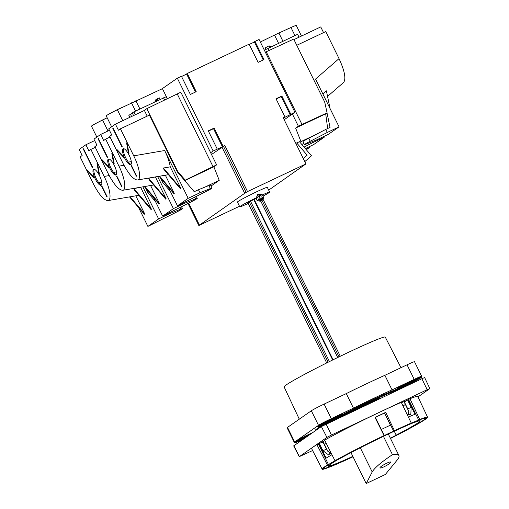 <?xml version="1.0" encoding="UTF-8"?>
<svg xmlns="http://www.w3.org/2000/svg" width="509" height="509" viewBox="0 0 509 509"><rect width="100%" height="100%" fill="white"/><g stroke="black" fill="none" stroke-linecap="round" stroke-linejoin="round"><path stroke-width="0.76" d="M195.488 92.034L186.593 73.951L187.267 73.487L196.219 91.684L190.379 94.451L181.427 76.248L177.336 78.182L162.39 88.604L167.359 98.695M181.548 76.496L186.65 74.072M263.223 59.954L254.328 41.872L254.996 41.407L263.955 59.61L258.114 62.372L249.162 44.175L187.267 73.487M249.276 44.417L254.385 41.999M239.497 206.26L198.834 225.519L244.683 193.293L247.527 191.569L305.922 163.917L283.233 117.808L284.983 116.975L276.024 98.778L281.865 96.01L281.197 96.481L290.149 114.678L294.908 112.279L259.087 39.473L254.996 41.407M122.198 107.361A8.125 0.388 153.8 0 0 113.507 111.656M262.167 198.198L262.434 198.497L262.313 197.708L261.149 198.262L260.952 196.977A2.367 1.597 -41.9 0 1 262.784 197.906A2.367 1.597 -41.9 0 1 261.461 200.336L261.002 198.752L262.167 198.198L262.11 197.804M262.434 198.497L261.27 199.051L261.321 200.839A3.455 2.322 138.1 0 1 260.385 201.284L260.532 200.775A2.367 1.597 -41.9 0 1 258.699 199.846A2.367 1.597 -41.9 0 1 260.016 197.416L259.628 196.315A3.455 2.322 138.1 0 1 260.093 196.06A3.455 2.322 138.1 0 1 260.563 195.876M260.385 201.284L260.334 199.49L259.164 200.043L259.049 199.254L260.214 198.701L260.016 197.416M261.149 198.262L260.952 196.977M259.106 199.649L260.067 199.191L260.334 199.49M301.481 36.044L296.27 25.45A12.184 0.585 153.8 0 0 290.976 27.505L278.881 33.009L282.947 41.267M278.881 33.009L274.516 35.076L278.582 43.335M256.269 197.804A16.651 0.795 153.8 0 0 239.764 206.8L237.436 202.067A16.651 0.795 -26.2 0 1 256.511 191.836A16.651 0.795 -26.2 0 1 267.32 187.363L269.649 192.097A16.651 0.795 153.8 0 0 262.25 194.979M259.418 194.495L257.694 194.253L256.822 196.576M239.764 206.8A16.651 0.795 153.8 0 0 248.214 203.435M263.134 196.048A16.651 0.795 153.8 0 0 269.649 192.097M257.299 200.616L256.631 199.872A3.722 2.507 -41.9 0 1 258.992 194.673A3.722 2.507 -41.9 0 1 262.173 194.896L262.841 195.647A3.722 2.507 -41.9 0 0 259.66 195.418A3.722 2.507 -41.9 0 0 257.299 200.616L260.423 201.278M98.733 121.956A8.125 0.388 153.8 0 1 107.183 117.77L102.589 120.029A12.184 0.585 153.8 0 0 91.461 126.156L96.85 137.106M162.422 88.661L117.369 109.728A12.184 0.585 153.8 0 0 106.235 115.855L111.624 126.805M274.516 35.076L260.341 42.018M135.846 100.75L139.911 109.009M131.481 102.818L135.547 111.077M177.336 78.182L213.163 150.988L210.643 152.745L181.745 94.019L180.383 92.422L146.802 108.652L143.907 110.669M256.173 198.332A7.584 0.363 153.8 0 0 254.125 199.331L249.27 201.876A7.584 0.363 153.8 0 0 247.902 202.798L326.702 362.936M305.922 163.917L268.682 190.137M294.908 112.279L292.389 114.035L298.363 126.168L295.608 128.083L300.984 141.61L315.376 134.796M283.354 118.05L290.149 114.678M276.145 99.02L281.254 96.602M198.834 225.519L188.012 203.517M213.163 150.988L223.496 146.395L211.502 154.494M184.627 180.46L212.997 166.596L177.227 93.91M212.997 166.596L216.618 164.884L210.643 152.745M204.847 187.147L219.239 180.326L213.863 166.799L216.618 164.884M219.239 180.326L211.05 186.033M146.802 108.652L177.787 171.628L177.361 171.927M148.787 191.842L147.807 192.529M163.561 181.541L162.587 182.228M185.193 180.059L177.787 171.628M300.984 141.61L299.979 142.316M298.363 126.168L327.096 112.858L324.697 102.055L293.712 39.072L265.342 52.185M269.865 47.464L269.064 45.823L265.183 47.903L265.908 49.373M292.389 114.035L284.187 119.749M301.983 124.45L266.22 51.765M327.096 112.858L325.69 113.838L327.688 128.516M247.527 191.569L224.838 145.459L222.42 146.757L213.462 128.554L214.13 128.09L208.296 130.851L217.248 149.054M208.416 131.099L213.519 128.682M223.445 146.293L246.184 192.504M222.42 146.757L224.838 145.459M214.13 128.09L223.088 146.293M281.865 96.01L290.824 114.213M284.983 116.975L283.297 117.942M212.202 167.276L214.683 165.947L212.202 167.276M213.863 166.799L184.742 180.593M300.024 125.691L302.505 124.355L300.024 125.691M325.69 113.838L295.608 128.083M160.131 99.433L159.381 97.9L157.186 98.81L155.506 99.98L154.876 101.921M269.064 45.823L271.443 46.713M156.416 101.189L157.186 98.81L157.987 100.445M289.487 28.186A8.125 0.388 153.8 0 0 285.791 29.866M337.715 357.503L260.773 201.131M339.032 356.86L262.014 200.349M340.292 356.249L262.994 199.153L340.311 356.243M328.165 362.211L249.27 201.876M329.425 361.581L250.543 201.271M332.682 359.971L253.762 199.585M333.077 359.774L254.125 199.331M400.984 367.683L385.268 337.098A56.378 2.698 153.8 0 0 333.497 359.57A56.378 2.698 153.8 0 0 284.098 386.878L299.298 419.174M303.428 437.975L308.416 435.589M299.636 439.999A10.829 0.515 153.8 0 0 304.159 437.95A10.829 0.515 153.8 0 0 306.997 436.576M379.829 398.636A24.368 1.164 153.8 0 0 379.79 398.515A24.368 1.164 153.8 0 0 362.847 405.654A24.368 1.164 153.8 0 0 339 417.972M405.673 384.448L412.684 380.993M326.263 422.056L333.274 418.602M375.884 400.507A24.368 1.164 153.8 0 0 350.23 412.653M412.754 380.815A13.539 0.649 153.8 0 0 397.243 389.13A13.539 0.649 153.8 0 0 406.036 385.498A13.539 0.649 153.8 0 0 421.541 377.175A13.539 0.649 153.8 0 0 412.754 380.815M421.541 377.175L421.242 376.571A13.539 0.649 153.8 0 0 412.455 380.204A13.539 0.649 153.8 0 0 396.944 388.526L397.243 389.13M406.704 385.027A10.829 0.515 153.8 0 0 419.111 378.372A10.829 0.515 153.8 0 0 409.166 382.692A10.829 0.515 153.8 0 0 399.673 387.934A10.829 0.515 153.8 0 0 406.704 385.027M401.881 386.471A10.829 0.515 153.8 0 0 406.411 384.422A10.829 0.515 153.8 0 0 416.604 379.224M421.287 376.66A11.51 0.547 153.8 0 0 421.675 376.285A11.51 0.547 153.8 0 0 414.205 379.377L392.045 389.875A63.631 3.041 153.8 0 0 353.45 408.148L331.289 418.646A11.51 0.547 153.8 0 0 318.507 425.333L294.666 441.958A11.51 0.547 153.8 0 0 294.266 442.34A11.51 0.547 153.8 0 0 294.8 442.257M421.675 376.285L414.511 361.721A11.51 0.547 153.8 0 0 407.041 364.813L384.88 375.311A63.631 3.041 153.8 0 0 346.285 393.584L324.125 404.082A11.51 0.547 153.8 0 0 311.343 410.776L287.502 427.395A11.51 0.547 153.8 0 0 287.101 427.776L294.266 442.34M410.795 383.971L414.988 381.05M353.45 408.148L346.285 393.584M392.045 389.875L384.88 375.311M322.471 424.08A10.829 0.515 153.8 0 0 326.994 422.031A10.829 0.515 153.8 0 0 337.193 416.833M312.831 432.51A13.539 0.649 153.8 0 0 295.169 441.608A13.539 0.649 153.8 0 0 294.698 442.054L294.997 442.658A13.539 0.649 153.8 0 0 302.874 439.452M342.131 414.784L341.832 414.18A13.539 0.649 153.8 0 0 333.039 417.813A13.539 0.649 153.8 0 0 318.004 425.683A13.539 0.649 153.8 0 0 317.533 426.135L317.832 426.739A13.539 0.649 153.8 0 0 326.625 423.106A13.539 0.649 153.8 0 0 342.131 414.784A13.539 0.649 153.8 0 0 333.338 418.423A13.539 0.649 153.8 0 0 317.832 426.739M400.672 388.768L400.488 388.392A47.388 2.265 153.8 0 0 399.686 388.354M397.217 389.08A47.388 2.265 153.8 0 0 342.112 414.752M325.296 423.73A47.388 2.265 153.8 0 0 315.453 430.232L315.618 430.569M327.293 422.635A10.829 0.515 153.8 0 0 339.7 415.98A10.829 0.515 153.8 0 0 329.756 420.3A10.829 0.515 153.8 0 0 320.263 425.543A10.829 0.515 153.8 0 0 327.293 422.635M308.893 435.259A10.829 0.515 153.8 0 0 297.428 441.462A10.829 0.515 153.8 0 0 303.549 438.981M309.567 434.788A13.539 0.649 153.8 0 0 294.997 442.658M397.815 390.123A44.677 2.138 153.8 0 0 369.349 402.193A44.677 2.138 153.8 0 0 328.305 423.036M400.386 388.901A47.388 2.265 153.8 0 0 370.011 401.728A47.388 2.265 153.8 0 0 325.715 424.264M318.914 428.266A47.388 2.265 153.8 0 0 316.356 430.054M418.01 396.867L429.691 388.723L427.197 389.684L331.435 435.036L326.924 437.396L299.387 456.592L312.615 450.554M429.831 388.59L424.652 377.576L421.872 378.721L427.197 389.684M408.606 411.024L404.318 402.301L404.82 401.824M407.938 399.794A56.594 2.704 153.8 0 0 407.575 399.94L404.369 402.002L407.824 409.02L408.752 414.88M405.724 400.939A53.967 2.583 153.8 0 0 401.436 402.689M324.818 440.501A53.967 2.583 153.8 0 0 321.319 442.569L323.037 442.117L326.485 449.135L330.284 453.424M322.649 442.353L323.368 442.226L327.866 451.362M392.458 454.664C381.228 462.166 374.471 467.943 372.194 471.977L366.2 483.55L385.332 474.49L397.058 460.206C398.77 458.106 399.387 456.56 398.91 455.555C398.286 454.359 396.136 454.06 392.458 454.664L383.442 436.34M366.2 483.55L350.975 452.609M329.622 464.997L329.991 465.748A50.773 2.43 153.8 0 0 352.832 456.382M384.193 466.721C388.272 464.66 390.454 463.12 390.74 462.108C390.428 460.81 379.173 466.874 380.007 467.892C380.357 468.235 381.756 467.847 384.193 466.721M299.241 456.726L293.68 445.897L321.364 426.561L421.872 378.721M322.127 468.789L322.452 469.419A58.968 2.819 153.8 0 0 353.03 456.783M415.051 414.25L407.925 399.762L409.974 398.712L419.74 419.531A58.968 2.819 153.8 0 1 427.598 417.253L417.806 396.447A59.368 2.838 153.8 0 0 409.974 398.712M375.375 417.374A57.002 2.723 153.8 0 1 384.48 413.06L393.654 431.11A57.88 2.768 153.8 0 0 384.314 435.532L384.053 435.602A58.968 2.819 153.8 0 0 334.96 460.709L335.418 460.537A57.88 2.768 153.8 0 0 328.483 464.552L327.427 465.061L316.884 444.624L318.99 443.625L326.116 458.106M316.884 444.624A59.368 2.838 153.8 0 0 311.502 448.378L321.993 468.846A58.968 2.819 153.8 0 1 327.427 465.061M408.542 399.431L418.691 420.059A57.88 2.768 153.8 0 0 410.903 423.31L411.278 423.062L401.27 402.345A59.368 2.838 153.8 0 0 324.634 440.139L334.96 460.709M321.319 442.569L319.353 443.454A56.594 2.704 153.8 0 0 319.009 443.663M394.316 431.218L396.225 435.106A50.773 2.43 153.8 0 0 420.243 420.873A50.773 2.43 153.8 0 0 414.269 422.527L414.841 422.19A51.854 2.481 153.8 0 0 406.106 425.829L405.056 426.37A50.773 2.43 153.8 0 0 341.52 457.706L340.445 458.221A51.854 2.481 153.8 0 0 332.67 462.719L333.319 462.452A50.773 2.43 153.8 0 0 329.488 465.124L328.458 465.652A51.854 2.481 153.8 0 0 328.159 466.18A51.854 2.481 153.8 0 0 328.935 466.244L329.991 465.748M322.452 469.419L323.355 468.948A57.88 2.768 153.8 0 1 322.757 468.84A57.88 2.768 153.8 0 1 322.929 468.42L321.993 468.846M390.505 438.465A57.88 2.768 153.8 0 0 397.306 434.966L398.102 434.616A58.968 2.819 153.8 0 0 427.598 417.253M418.691 420.059L419.74 419.531M411.278 423.062A58.968 2.819 153.8 0 0 394.424 430.69L393.654 431.11M390.486 438.427A57.002 2.723 153.8 0 0 425.829 418.118A57.002 2.723 153.8 0 0 373.485 440.839A57.002 2.723 153.8 0 0 323.546 468.452A57.002 2.723 153.8 0 0 352.985 456.688M384.053 435.602L375.012 417.418L375.356 417.335L384.314 435.532M384.696 412.907L385.72 412.347A59.324 2.838 153.8 0 0 375.012 417.418M385.72 412.347L394.424 430.69M390.67 425.04A57.88 2.768 153.8 0 0 381.324 429.469M390.473 438.408A56.594 2.704 153.8 0 0 425.467 418.303A56.594 2.704 153.8 0 0 373.491 440.858A56.594 2.704 153.8 0 0 323.909 468.274A56.594 2.704 153.8 0 0 352.972 456.668M390.371 438.192A51.854 2.481 153.8 0 0 396.206 435.182L396.225 435.106M407.575 399.94L411.157 407.219L410.827 414.625L407.009 414.231M330.646 452.119L328.814 455.071L322.935 450.732L326.485 449.135M319.353 443.454L322.935 450.732M384.48 413.06L390.428 425.155M328.604 465.576L328.935 466.244M394.265 431.238L396.206 435.182M331.963 454.734A57.88 2.768 153.8 0 0 325.499 458.482L328.483 464.552M318.335 443.918L325.499 458.482M415.707 413.989A57.88 2.768 153.8 0 0 408.371 417.043M305.858 149.194L309.517 147.464L309.16 146.732M309.517 147.464L306.297 149.71M305.311 148.558L313.55 144.651L324.297 137.163L323.934 136.431M303.873 143.404L301.818 144.467M312.036 141.744L312.526 142.736L324.297 137.163M312.526 142.736L304.07 147.107M327.013 112.915L330.036 127.403L325.811 129.401L327.3 132.435L339.07 126.862L315.555 79.073L339.039 58.611L325.741 31.583L296.772 45.301L324.774 102.194L325.461 105.471M299.037 37.202L297.619 34.319L264.356 50.187M293.967 39.6L320.74 26.92L323.546 32.621M339.039 58.611C344.587 70.7 346.145 78.602 343.728 82.324L327.548 96.417M327.3 132.435L310.248 141.254A10.829 0.515 153.8 0 0 304.477 144.626A10.829 0.515 153.8 0 0 306.132 144.123L316.553 139.93L328.324 134.351L339.07 126.862M325.811 129.401L308.753 138.219A10.829 0.515 153.8 0 0 302.982 141.591L304.477 144.626M322.859 93.904L326.384 90.831L330.093 108.608M115.435 124.151L108.722 128.834L111.706 134.898L109.689 136.304L122.987 163.332C128.637 174.167 133.466 179.722 137.481 179.995C141.457 179.639 139.574 167.486 133.733 155.837L120.436 128.815L118.425 130.215L115.435 124.151L144.397 110.434L147.203 116.135M120.436 128.815L149.398 115.098L177.399 171.991L194.241 191.715L198.465 189.711L199.961 192.746L188.19 198.319L164.674 150.53C167.588 156.537 169.452 161.977 170.267 166.85L163.376 168.027L163.949 169.452L180.6 188.941L181 188.661L163.376 168.027M131.577 116.504L130.469 114.245L128.853 115.371L129.82 117.337M131.577 165.699L131.271 165.915L136.348 176.229L136.654 176.019L131.577 165.699M130.826 164.592A8.799 2.628 -115.3 0 0 129.229 155.385A8.799 2.628 -115.3 0 0 123.178 148.755A8.799 2.628 -115.3 0 0 124.762 158.229A8.799 2.628 -115.3 0 0 130.711 164.661A8.799 2.628 -115.3 0 0 130.826 164.592M123.102 155.97L116.968 149.531L117.725 151.078L123.668 157.313A10.829 3.232 -115.3 0 1 123.102 155.97M127.333 144.378L126.569 142.832L128.287 152.356A10.829 3.232 -115.3 0 1 128.993 153.597L127.333 144.378M122.319 146.891L113.125 128.204L112.826 128.421L122.02 147.107L122.319 146.891M168.135 186.898L177.444 205.808L206.266 191.416A10.829 0.515 153.8 0 0 212.037 188.044L210.548 185.015A10.829 0.515 153.8 0 0 208.887 185.518L198.465 189.711M177.444 205.808L188.19 198.319M212.037 188.044A10.829 0.515 153.8 0 0 210.382 188.546L199.961 192.746M168.422 174.689L137.481 179.995M170.267 166.85L181 188.661M165.361 175.211L174.288 193.344L159.635 176.197M159.075 176.292L173.881 193.624L174.288 193.344M132.442 113.31L130.469 114.245M167.2 98.771L166.195 96.716L133.892 111.859L132.283 112.979L133.555 115.568M135.311 114.741L133.892 111.859M131.602 165.756L131.271 165.915M128.732 152.146L128.287 152.356M123.719 148.685A8.799 2.628 -115.3 0 0 125.698 157.784A8.799 2.628 -115.3 0 0 131.106 164.286M118.215 150.842L117.725 151.078M113.151 128.262L112.826 128.421M160.469 177.921L162.619 182.292L170.292 191.276M96.926 145.199L94.916 146.605L108.213 173.633C113.863 184.468 118.692 190.022 122.701 190.302C126.684 189.94 124.8 177.787 118.96 166.138L105.662 139.116L103.645 140.522L100.661 134.452L93.942 139.135L96.926 145.199M116.796 176.006L116.497 176.216L121.575 186.529L121.874 186.319L116.796 176.006M116.052 174.892A8.799 2.628 -115.3 0 0 114.449 165.686A8.799 2.628 -115.3 0 0 108.404 159.056A8.799 2.628 -115.3 0 0 109.989 168.53A8.799 2.628 -115.3 0 0 115.937 174.962A8.799 2.628 -115.3 0 0 116.052 174.892M108.328 166.271L102.188 159.832L102.952 161.378L108.888 167.614A10.829 3.232 -115.3 0 1 108.328 166.271M112.553 154.679L111.795 153.133L113.513 162.657A10.829 3.232 -115.3 0 1 114.22 163.898L112.553 154.679M107.545 157.192L98.352 138.505L98.046 138.722L107.24 157.408L107.545 157.192M109.441 130.291L100.661 134.452M105.662 139.116L110.052 137.036M184.824 202.315L185.187 203.046L173.41 208.62L157.631 176.54M194.852 197.32L195.609 198.847A10.829 0.515 153.8 0 1 197.263 198.345A10.829 0.515 153.8 0 1 191.492 201.717L162.664 216.109L153.362 197.199M162.664 216.109L173.41 208.62M195.609 198.847L185.187 203.046M155.455 176.916L148.603 178.328L149.175 179.753L165.826 199.242L166.227 198.962L148.603 178.328M153.642 184.99L122.701 190.302M155.493 177.151L166.227 198.962M150.588 185.511L159.508 203.645L144.861 186.498M144.302 186.593L159.107 203.924L159.508 203.645M116.828 176.057L116.497 176.216M113.959 162.447L113.513 162.657M108.945 158.986A8.799 2.628 -115.3 0 0 110.924 168.085A8.799 2.628 -115.3 0 0 116.332 174.587M103.442 161.143L102.952 161.378M98.377 138.563L98.046 138.722M145.689 188.222L147.845 192.593L155.512 201.577M82.153 155.5L80.136 156.906L93.433 183.934C99.083 194.769 103.912 200.323 107.927 200.603C111.904 200.241 110.02 188.088 104.18 176.438L90.882 149.417L88.871 150.823L85.881 144.753L79.169 149.436L82.153 155.5M102.023 186.307L101.717 186.517L106.795 196.83L107.1 196.62L102.023 186.307M101.272 185.193A8.799 2.628 -115.3 0 0 99.675 175.987A8.799 2.628 -115.3 0 0 93.624 169.357A8.799 2.628 -115.3 0 0 95.208 178.831A8.799 2.628 -115.3 0 0 101.157 185.263A8.799 2.628 -115.3 0 0 101.272 185.193M93.548 176.572L87.414 170.133L88.172 171.679L94.114 177.915A10.829 3.232 -115.3 0 1 93.548 176.572M97.779 164.98L97.015 163.44L98.733 172.958A10.829 3.232 -115.3 0 1 99.44 174.199L97.779 164.98M92.765 167.493L83.571 148.806L83.272 149.022L92.466 167.709L92.765 167.493M94.661 140.592L85.881 144.753M90.882 149.417L95.272 147.336M170.051 212.616L170.407 213.347L158.636 218.921L142.851 186.841M180.078 207.621L180.829 209.148A10.829 0.515 153.8 0 1 182.483 208.645A10.829 0.515 153.8 0 1 176.712 212.018L147.89 226.41L138.588 207.5M147.89 226.41L158.636 218.921M180.829 209.148L170.407 213.347M140.675 187.217L133.822 188.635L134.395 190.054L151.046 209.543L151.447 209.263L133.822 188.635M138.868 195.291L107.927 200.603M140.713 187.452L151.447 209.263M135.808 195.812L144.734 213.945L130.081 196.798M129.521 196.894L144.327 214.225L144.734 213.945M102.048 186.358L101.717 186.517M99.179 172.748L98.733 172.958M94.165 169.287A8.799 2.628 -115.3 0 0 96.144 178.385A8.799 2.628 -115.3 0 0 101.552 184.888M88.661 171.444L88.172 171.679M83.597 148.863L83.272 149.022M303.269 158.522L307.124 155.156L296.69 142.934L295.805 143.353M304.796 161.627L311.495 155.792L299.445 141.687L296.728 142.978M117.369 109.728L122.758 120.684M102.589 120.029L107.984 130.985M290.976 27.505L294.946 35.585M199.343 224.902L188.661 203.18M244.683 193.293L221.994 147.184M414.205 379.377L407.041 364.813M294.666 441.958L287.502 427.395M318.507 425.333L311.343 410.776M331.289 418.646L324.125 404.082M372.194 471.977L360.289 447.786M326.116 424.073L331.435 435.036M321.364 426.561L326.924 437.396M293.827 445.757L299.387 456.592M411.157 407.219L407.824 409.02M308.753 138.219L310.248 141.254M269 50.48L267.957 48.368M164.674 150.53L133.733 155.837M164.636 100.012L163.554 97.811M128.389 162.123L131.303 161.62M208.887 185.518L210.382 188.546M123.98 165.279L118.96 166.138M113.609 172.424L116.523 171.921M109.206 175.58L104.18 176.438M98.835 182.725L101.749 182.222M261.384 200.82C263.446 199.439 263.929 197.708 262.841 195.647M188.604 203.212L199.299 224.946M378.817 398.687L379.339 398.865M403.033 405.997L405.368 404.439M326.326 443.504L324.335 444.179M388.316 434.018L398.91 455.555M197.263 198.345L196.372 196.538M182.483 208.645L181.592 206.839"/></g></svg>
